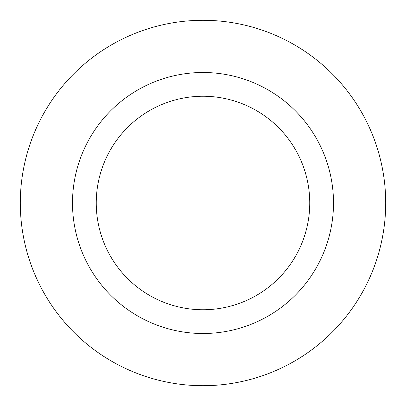 <?xml version="1.0" encoding="UTF-8"?>
<svg xmlns="http://www.w3.org/2000/svg" width="406" height="406" viewBox="0 0 406 406"><rect width="100%" height="100%" fill="white"/><g stroke="black" fill="none" stroke-linecap="round" stroke-linejoin="round"><path stroke-width="0.61" d="M309.748 203A106.748 106.748 0 0 0 203 96.252A106.748 106.748 0 0 0 96.252 203A106.748 106.748 0 0 0 203 309.748A106.748 106.748 0 0 0 309.748 203M333.499 203A130.499 130.499 0 0 0 203 72.501A130.499 130.499 0 0 0 72.501 203A130.499 130.499 0 0 0 203 333.499A130.499 130.499 0 0 0 333.499 203M20.3 203A182.7 182.7 0 0 0 203 385.7A182.7 182.7 0 0 0 385.7 203A182.7 182.7 0 0 0 203 20.3A182.7 182.7 0 0 0 20.3 203"/></g></svg>
